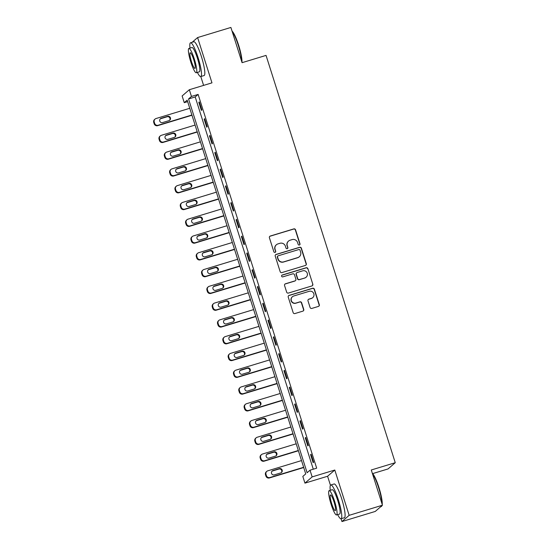 <?xml version="1.0" encoding="UTF-8"?>
<svg xmlns="http://www.w3.org/2000/svg" width="549" height="549" viewBox="0 0 549 549"><rect width="100%" height="100%" fill="white"/><g stroke="black" fill="none" stroke-linecap="round" stroke-linejoin="round"><path stroke-width="0.82" d="M299.37 245.012A0.968 0.954 49.2 0 0 299.994 243.811L295.554 229.811A1.386 1.366 49.2 0 0 293.832 228.892L270.3 236.036A1.386 1.366 49.2 0 0 269.408 237.751L273.848 251.751A0.968 0.954 49.2 0 0 275.399 252.204A0.968 0.954 49.2 0 0 275.68 251.195L275.104 249.383A4.433 4.358 49.2 0 1 277.952 243.9L279.908 243.303A4.433 4.358 49.2 0 1 285.432 246.247L286.008 248.059A0.968 0.954 49.2 0 0 287.552 248.512A0.968 0.954 49.2 0 0 287.834 247.503L287.264 245.691A4.433 4.358 49.2 0 1 290.105 240.208L292.068 239.611A4.433 4.358 49.2 0 1 297.585 242.555L298.162 244.367A0.968 0.954 49.2 0 0 299.37 245.012M299.61 244.902A0.968 0.954 49.2 0 0 299.802 243.976L295.362 229.983A1.386 1.366 49.2 0 0 293.633 229.063L270.101 236.207A1.386 1.366 49.2 0 0 269.717 236.399M275.296 252.279A0.968 0.954 49.2 0 0 275.481 251.36L275.104 249.383M287.45 248.594A0.968 0.954 49.2 0 0 287.642 247.668L287.264 245.691M310.096 307.502A1.386 1.366 49.2 0 0 311.818 308.421L318.42 306.417A1.386 1.366 49.2 0 0 319.312 304.702L314.378 289.158A1.386 1.366 49.2 0 0 312.656 288.239L289.124 295.383A1.386 1.366 49.2 0 0 288.232 297.098L293.166 312.642A1.386 1.366 49.2 0 0 294.888 313.561L302.863 311.139A1.386 1.366 49.2 0 0 303.755 309.423L301.641 302.774A1.386 1.366 49.2 0 0 299.919 301.854L295.966 303.055A3.706 3.644 49.2 0 1 292.418 296.728A3.706 3.644 49.2 0 1 293.729 296.007L309.217 291.306A3.706 3.644 49.2 0 1 312.758 297.633A3.706 3.644 49.2 0 1 311.455 298.347L308.874 299.136A1.386 1.366 49.2 0 0 307.982 300.852L310.096 307.502M310.02 470.198L312.148 476.903L304.949 483.134L302.822 476.422L305.738 473.897L187.175 100.138L184.258 102.663L182.131 95.951L189.33 89.727L191.457 96.439L188.54 98.964L307.104 472.716L310.02 470.198L316.677 468.173L198.12 94.414L191.457 96.439M189.33 89.727L211.969 82.851L197.606 37.558L230.896 27.45L242.075 62.675L266.045 55.401L395.253 462.704L371.282 469.985L382.454 505.217L349.157 515.326L334.794 470.033L312.148 476.903M305.422 265.448A1.386 1.366 49.2 0 0 306.315 263.733L301.38 248.189A1.386 1.366 49.2 0 0 299.658 247.27L276.126 254.413A1.386 1.366 49.2 0 0 275.234 256.129L280.168 271.673A1.386 1.366 49.2 0 0 281.891 272.592L305.422 265.448M307.879 268.674L312.813 284.217A1.386 1.366 49.2 0 1 311.921 285.933L288.39 293.077A1.386 1.366 49.2 0 1 286.667 292.157L284.554 285.507A1.386 1.366 49.2 0 1 285.446 283.792L294.991 280.896A1.386 1.366 49.2 0 0 295.877 279.18L294.477 274.768A1.386 1.366 49.2 0 0 292.754 273.848L282.817 276.861A0.968 0.954 49.2 0 1 281.891 275.207A0.968 0.954 49.2 0 1 282.234 275.022L306.157 267.754A1.386 1.366 49.2 0 1 307.879 268.674L312.813 284.217M382.454 505.217L375.255 511.442L341.958 521.55L349.157 515.326M197.606 37.558L192.123 42.294M198.12 94.414L195.197 96.94L313.287 469.203M198.834 102.347L201.387 110.397L201.874 109.978L199.321 101.929L198.834 102.347L199.404 102.176M204.159 119.119L206.712 127.176L207.199 126.75L204.64 118.701L204.159 119.119L204.722 118.948M209.478 135.898L212.031 143.948L212.518 143.529L209.965 135.479L209.478 135.898L210.041 135.727M214.796 152.67L217.356 160.727L217.843 160.301L215.283 152.251L214.796 152.67L215.366 152.498M220.122 169.449L222.674 177.499L223.162 177.08L220.609 169.03L220.122 169.449L220.684 169.277M225.44 186.221L228 194.277L228.48 193.852L225.927 185.802L225.44 186.221L226.01 186.049M230.765 203L233.318 211.049L233.805 210.631L231.253 202.581L230.765 203L231.328 202.828M236.084 219.772L238.637 227.828L239.124 227.403L236.571 219.353L236.084 219.772L236.653 219.6M241.409 236.55L243.962 244.6L244.449 244.181L241.896 236.132L241.409 236.55L241.972 236.379M246.727 253.322L249.28 261.379L249.768 260.96L247.215 252.904L246.727 253.322L247.297 253.151M252.053 270.101L254.606 278.151L255.093 277.732L252.533 269.683L252.053 270.101L252.615 269.93M257.371 286.873L259.924 294.93L260.411 294.511L257.858 286.454L257.371 286.873L257.934 286.702M262.69 303.652L265.249 311.702L265.737 311.283L263.177 303.233L262.69 303.652L263.259 303.48M268.015 320.424L270.568 328.48L271.055 328.062L268.502 320.005L268.015 320.424L268.578 320.252M273.333 337.203L275.893 345.252L276.373 344.834L273.821 336.784L273.333 337.203L273.903 337.031M278.659 353.981L281.212 362.031L281.699 361.613L279.146 353.556L278.659 353.981L279.221 353.803M283.977 370.753L286.53 378.803L287.017 378.385L284.464 370.335L283.977 370.753L284.547 370.582M289.302 387.532L291.855 395.582L292.343 395.163L289.79 387.107L289.302 387.532L289.865 387.354M294.621 404.304L297.174 412.354L297.661 411.935L295.108 403.886L294.621 404.304L295.19 404.133M299.946 421.083L302.499 429.133L302.986 428.714L300.427 420.658L299.946 421.083L300.509 420.911M305.265 437.855L307.817 445.905L308.305 445.486L305.752 437.436L305.265 437.855L305.827 437.683M310.583 454.634L313.143 462.683L313.63 462.265L311.07 454.208L310.583 454.634L311.153 454.462M372.641 473.609L388.054 468.935L395.253 462.704M334.794 470.033L327.588 476.257L330.45 485.268M337.656 514.619A17.643 2.944 -106.9 0 0 341.053 518.75L341.958 521.55M327.588 476.257L304.949 483.134M187.648 101.634L184.258 102.663M200.797 76.544L203.604 85.397M195.197 96.94L188.54 98.964M288.548 241.066L288.349 241.237A4.433 4.358 49.2 0 0 287.065 245.856M276.387 244.758L276.195 244.929A4.433 4.358 49.2 0 0 274.912 249.548M305.814 265.256A1.386 1.366 49.2 0 0 306.122 263.904L301.188 248.361A1.386 1.366 49.2 0 0 299.466 247.441L275.934 254.585A1.386 1.366 49.2 0 0 275.543 254.77M300.015 250.193A0.968 0.954 49.2 0 0 298.807 249.548L278.151 255.82A0.968 0.954 49.2 0 0 277.526 257.021L278.13 258.936A4.433 4.358 49.2 0 0 283.655 261.88L297.771 257.591A4.433 4.358 49.2 0 0 300.619 252.108L300.015 250.193M277.808 256.012L277.616 256.177A0.968 0.954 49.2 0 0 277.334 257.193L277.526 257.021M299.335 256.733L299.143 256.898A4.433 4.358 49.2 0 1 297.579 257.762L283.456 262.045A4.433 4.358 49.2 0 1 277.938 259.101L277.334 257.193M312.312 285.741A1.386 1.366 49.2 0 0 312.614 284.389M295.479 280.621L295.28 280.793A1.386 1.366 49.2 0 1 294.792 281.061L285.254 283.957A1.386 1.366 49.2 0 0 284.862 284.149M307.687 268.845A1.386 1.366 49.2 0 0 305.958 267.926L282.035 275.186A0.968 0.954 49.2 0 0 281.802 275.296M304.894 277.883A3.706 3.644 49.2 0 0 306.966 272.606A3.706 3.644 49.2 0 0 302.657 270.835L297.194 272.496A1.386 1.366 49.2 0 0 296.309 274.212L297.709 278.624A1.386 1.366 49.2 0 0 299.431 279.544L304.695 278.055A3.706 3.644 49.2 0 0 306.006 277.334L306.198 277.17M296.707 272.764L296.515 272.935A1.386 1.366 49.2 0 0 296.11 274.376L296.309 274.212M304.695 278.055L299.239 279.709A1.386 1.366 49.2 0 1 297.51 278.789L296.11 274.376M312.758 297.633L312.566 297.798A3.706 3.644 49.2 0 1 311.262 298.519L308.675 299.301A1.386 1.366 49.2 0 0 308.291 299.493M292.418 296.728L292.226 296.892A3.706 3.644 49.2 0 0 295.767 303.22L295.966 303.055M303.254 310.954A1.386 1.366 49.2 0 0 303.556 309.595L301.449 302.945A1.386 1.366 49.2 0 0 299.72 302.019L295.767 303.22M318.804 306.225A1.386 1.366 49.2 0 0 319.113 304.873L314.186 289.33A1.386 1.366 49.2 0 0 312.456 288.403L288.925 295.554A1.386 1.366 49.2 0 0 288.541 295.739M191.889 115.002L158.174 125.241A2.82 2.779 49.2 0 1 154.66 123.367L154.235 122.022A2.82 2.779 49.2 0 1 156.046 118.529L189.762 108.29M191.972 115.249L157.687 125.659A2.82 2.779 -130.8 0 1 154.173 123.786L153.747 122.448A2.82 2.779 -130.8 0 1 154.564 119.497L155.051 119.078M169.517 120.389A2.258 2.223 49.2 0 0 167.129 116.765L160.74 118.701A2.258 2.223 49.2 0 0 160.198 118.948M162.586 122.578L168.982 120.636A2.258 2.223 49.2 0 0 170.245 117.417A2.258 2.223 49.2 0 0 167.617 116.34L161.221 118.282A2.258 2.223 49.2 0 0 159.958 121.501A2.258 2.223 49.2 0 0 162.586 122.578M197.215 131.781L163.499 142.019A2.82 2.779 49.2 0 1 159.979 140.139L159.553 138.801A2.82 2.779 49.2 0 1 161.365 135.308L195.087 125.069M197.29 132.028L163.012 142.438A2.82 2.779 -130.8 0 1 159.491 140.565L159.066 139.22A2.82 2.779 -130.8 0 1 159.883 136.276L160.37 135.857M174.836 137.168A2.258 2.223 49.2 0 0 172.455 133.537L166.059 135.479A2.258 2.223 49.2 0 0 165.524 135.727M167.905 139.35L174.301 137.415A2.258 2.223 49.2 0 0 175.563 134.189A2.258 2.223 49.2 0 0 172.935 133.119L166.546 135.061A2.258 2.223 49.2 0 0 165.276 138.279A2.258 2.223 49.2 0 0 167.905 139.35M202.533 148.553L168.817 158.791A2.82 2.779 49.2 0 1 165.304 156.918L164.878 155.573A2.82 2.779 49.2 0 1 166.69 152.08L200.406 141.841M202.615 148.8L168.33 159.21A2.82 2.779 -130.8 0 1 164.817 157.337L164.391 155.998A2.82 2.779 -130.8 0 1 165.208 153.047L165.695 152.629M180.161 153.94A2.258 2.223 49.2 0 0 177.773 150.316L171.377 152.251A2.258 2.223 49.2 0 0 170.842 152.498M173.23 156.129L179.619 154.187A2.258 2.223 49.2 0 0 180.889 150.968A2.258 2.223 49.2 0 0 178.26 149.891L171.864 151.833A2.258 2.223 49.2 0 0 170.602 155.051A2.258 2.223 49.2 0 0 173.23 156.129M207.858 165.331L174.136 175.57A2.82 2.779 49.2 0 1 170.622 173.69L170.197 172.352A2.82 2.779 49.2 0 1 172.009 168.859L205.731 158.62M207.934 165.578L173.656 175.989A2.82 2.779 -130.8 0 1 170.135 174.115L169.71 172.77A2.82 2.779 -130.8 0 1 170.526 169.826L171.013 169.408M185.48 170.718A2.258 2.223 49.2 0 0 183.092 167.088L176.703 169.03A2.258 2.223 49.2 0 0 176.167 169.277M178.549 172.901L184.944 170.965A2.258 2.223 49.2 0 0 186.207 167.74A2.258 2.223 49.2 0 0 183.579 166.67L177.19 168.612A2.258 2.223 49.2 0 0 175.92 171.83A2.258 2.223 49.2 0 0 178.549 172.901M213.177 182.103L179.461 192.342A2.82 2.779 49.2 0 1 175.948 190.469L175.522 189.124A2.82 2.779 49.2 0 1 177.334 185.631L211.049 175.392M213.259 182.357L178.974 192.761A2.82 2.779 -130.8 0 1 175.46 190.887L175.035 189.549A2.82 2.779 -130.8 0 1 175.852 186.598L176.339 186.18M190.805 187.49A2.258 2.223 49.2 0 0 188.417 183.867L182.021 185.802A2.258 2.223 49.2 0 0 181.486 186.049M183.874 189.679L190.263 187.737A2.258 2.223 49.2 0 0 191.532 184.519A2.258 2.223 49.2 0 0 188.904 183.441L182.508 185.384A2.258 2.223 49.2 0 0 181.245 188.602A2.258 2.223 49.2 0 0 183.874 189.679M232.069 31.128A17.225 2.875 73.1 0 1 238.643 45.279A17.225 2.875 73.1 0 1 241.944 62.263M241.718 61.557A17.643 2.944 -106.9 0 0 238.3 45.354A17.643 2.944 -106.9 0 0 232.179 31.485M197.379 72.42A17.643 2.944 -106.9 0 0 200.776 76.551A17.643 2.944 -106.9 0 0 198.079 57.563A17.643 2.944 -106.9 0 0 190.524 42.781A17.643 2.944 -106.9 0 0 190.002 48.106M200.776 76.551L204.104 75.542A17.643 2.944 -106.9 0 0 201.408 56.554A17.643 2.944 -106.9 0 0 193.852 41.772L190.524 42.781M188.89 48.442L191.958 47.509A12.702 2.121 73.1 0 1 197.4 58.153A12.702 2.121 73.1 0 1 199.342 71.823L196.274 72.756A12.702 2.121 -106.9 0 0 194.339 59.086A12.702 2.121 -106.9 0 0 188.89 48.442A12.702 2.121 -106.9 0 0 190.832 62.112A12.702 2.121 -106.9 0 0 196.274 72.756M191.457 61.57A8.187 1.366 -106.9 0 0 194.964 68.433A8.187 1.366 -106.9 0 0 193.715 59.621A8.187 1.366 -106.9 0 0 190.208 52.766A8.187 1.366 -106.9 0 0 191.457 61.57M372.339 473.334A17.225 2.875 73.1 0 1 378.92 487.485A17.225 2.875 73.1 0 1 382.214 504.462M381.994 503.756A17.643 2.944 -106.9 0 0 378.577 487.553A17.643 2.944 -106.9 0 0 372.455 473.691M330.793 484.987L334.128 483.971A17.643 2.944 -106.9 0 1 341.684 498.753A17.643 2.944 -106.9 0 1 344.381 517.741L341.053 518.75A17.643 2.944 -106.9 0 0 338.356 499.768A17.643 2.944 -106.9 0 0 330.793 484.987A17.643 2.944 -106.9 0 0 330.272 490.305M329.167 490.641L332.234 489.708A12.702 2.121 73.1 0 1 337.676 500.352A12.702 2.121 73.1 0 1 339.611 514.029L336.551 514.955A12.702 2.121 -106.9 0 0 334.609 501.285A12.702 2.121 -106.9 0 0 329.167 490.641A12.702 2.121 -106.9 0 0 331.109 504.311A12.702 2.121 -106.9 0 0 336.551 514.955M331.733 503.776A8.187 1.366 -106.9 0 0 335.24 510.632A8.187 1.366 -106.9 0 0 333.991 501.82A8.187 1.366 -106.9 0 0 330.477 494.965A8.187 1.366 -106.9 0 0 331.733 503.776M380.731 506.706L381.274 506.542A17.643 2.944 -106.9 0 0 381.672 506.151A17.643 2.944 -106.9 0 0 381.823 505.766M218.502 198.882L184.78 209.121A2.82 2.779 49.2 0 1 181.266 207.241L180.841 205.902A2.82 2.779 49.2 0 1 182.652 202.409L216.368 192.171M218.577 199.129L184.292 209.54A2.82 2.779 -130.8 0 1 180.779 207.666L180.353 206.321A2.82 2.779 -130.8 0 1 181.17 203.377L181.657 202.958M196.123 204.269A2.258 2.223 49.2 0 0 193.735 200.639L187.346 202.581A2.258 2.223 49.2 0 0 186.804 202.828M189.192 206.451L195.588 204.516A2.258 2.223 49.2 0 0 196.851 201.291A2.258 2.223 49.2 0 0 194.222 200.22L187.833 202.162A2.258 2.223 49.2 0 0 186.564 205.381A2.258 2.223 49.2 0 0 189.192 206.451M223.82 215.654L190.105 225.893A2.82 2.779 49.2 0 1 186.591 224.019L186.166 222.674A2.82 2.779 49.2 0 1 187.978 219.181L221.693 208.943M223.903 215.908L189.618 226.312A2.82 2.779 -130.8 0 1 186.104 224.438L185.679 223.1A2.82 2.779 -130.8 0 1 186.495 220.149L186.983 219.73M201.442 221.041A2.258 2.223 49.2 0 0 199.061 217.418L192.665 219.353A2.258 2.223 49.2 0 0 192.129 219.6M194.518 223.23L200.907 221.288A2.258 2.223 49.2 0 0 202.176 218.07A2.258 2.223 49.2 0 0 199.548 216.992L193.152 218.934A2.258 2.223 49.2 0 0 191.889 222.153A2.258 2.223 49.2 0 0 194.518 223.23M229.139 232.433L195.423 242.672A2.82 2.779 49.2 0 1 191.91 240.791L191.484 239.453A2.82 2.779 49.2 0 1 193.296 235.96L227.012 225.721M229.221 232.68L194.936 243.09A2.82 2.779 -130.8 0 1 191.423 241.217L190.997 239.872A2.82 2.779 -130.8 0 1 191.814 236.928L192.301 236.509M206.767 237.82A2.258 2.223 49.2 0 0 204.379 234.19L197.99 236.132A2.258 2.223 49.2 0 0 197.448 236.379M199.836 240.002L206.232 238.067A2.258 2.223 49.2 0 0 207.495 234.842A2.258 2.223 49.2 0 0 204.866 233.771L198.477 235.713A2.258 2.223 49.2 0 0 197.208 238.932A2.258 2.223 49.2 0 0 199.836 240.002M234.464 249.205L200.749 259.444A2.82 2.779 49.2 0 1 197.228 257.57L196.803 256.225A2.82 2.779 49.2 0 1 198.614 252.732L232.337 242.493M234.54 249.459L200.261 259.862A2.82 2.779 -130.8 0 1 196.748 257.989L196.322 256.651A2.82 2.779 -130.8 0 1 197.139 253.7L197.619 253.281M212.086 254.592A2.258 2.223 49.2 0 0 209.704 250.968L203.308 252.904A2.258 2.223 49.2 0 0 202.773 253.151M205.161 256.781L211.55 254.839A2.258 2.223 49.2 0 0 212.813 251.62A2.258 2.223 49.2 0 0 210.192 250.543L203.796 252.485A2.258 2.223 49.2 0 0 202.533 255.704A2.258 2.223 49.2 0 0 205.161 256.781M239.783 265.984L206.067 276.222A2.82 2.779 49.2 0 1 202.554 274.342L202.128 273.004A2.82 2.779 49.2 0 1 203.94 269.511L237.655 259.272M239.865 266.231L205.58 276.641A2.82 2.779 -130.8 0 1 202.066 274.768L201.641 273.423A2.82 2.779 -130.8 0 1 202.457 270.479L202.945 270.06M217.411 271.371A2.258 2.223 49.2 0 0 215.023 267.74L208.634 269.683A2.258 2.223 49.2 0 0 208.092 269.93M210.48 273.553L216.876 271.618A2.258 2.223 49.2 0 0 218.138 268.392A2.258 2.223 49.2 0 0 215.51 267.322L209.114 269.264A2.258 2.223 49.2 0 0 207.851 272.482A2.258 2.223 49.2 0 0 210.48 273.553M245.108 282.756L211.392 292.994A2.82 2.779 49.2 0 1 207.872 291.121L207.447 289.776A2.82 2.779 49.2 0 1 209.258 286.283L242.981 276.044M245.183 283.01L210.905 293.413A2.82 2.779 -130.8 0 1 207.385 291.54L206.959 290.201A2.82 2.779 -130.8 0 1 207.776 287.257L208.263 286.832M222.729 288.143A2.258 2.223 49.2 0 0 220.348 284.519L213.952 286.454A2.258 2.223 49.2 0 0 213.417 286.702M215.798 290.332L222.194 288.39A2.258 2.223 49.2 0 0 223.457 285.171A2.258 2.223 49.2 0 0 220.828 284.094L214.439 286.036A2.258 2.223 49.2 0 0 213.17 289.254A2.258 2.223 49.2 0 0 215.798 290.332M250.426 299.534L216.711 309.773A2.82 2.779 49.2 0 1 213.197 307.893L212.772 306.555A2.82 2.779 49.2 0 1 214.584 303.062L248.299 292.823M250.509 299.781L216.224 310.192A2.82 2.779 -130.8 0 1 212.71 308.318L212.285 306.973A2.82 2.779 -130.8 0 1 213.101 304.029L213.588 303.611M228.055 304.921A2.258 2.223 49.2 0 0 225.666 301.291L219.271 303.233A2.258 2.223 49.2 0 0 218.735 303.48M221.123 307.104L227.512 305.169A2.258 2.223 49.2 0 0 228.782 301.943A2.258 2.223 49.2 0 0 226.154 300.873L219.758 302.815A2.258 2.223 49.2 0 0 218.495 306.033A2.258 2.223 49.2 0 0 221.123 307.104M255.752 316.306L222.029 326.545A2.82 2.779 49.2 0 1 218.516 324.672L218.09 323.327A2.82 2.779 49.2 0 1 219.902 319.834L253.624 309.602M255.827 316.56L221.549 326.964A2.82 2.779 -130.8 0 1 218.028 325.09L217.603 323.752A2.82 2.779 -130.8 0 1 218.42 320.808L218.907 320.383M233.373 321.693A2.258 2.223 49.2 0 0 230.985 318.07L224.596 320.005A2.258 2.223 49.2 0 0 224.061 320.252M226.442 323.883L232.838 321.94A2.258 2.223 49.2 0 0 234.1 318.722A2.258 2.223 49.2 0 0 231.472 317.645L225.083 319.587A2.258 2.223 49.2 0 0 223.814 322.805A2.258 2.223 49.2 0 0 226.442 323.883M261.07 333.085L227.355 343.324A2.82 2.779 49.2 0 1 223.841 341.444L223.416 340.106A2.82 2.779 49.2 0 1 225.227 336.612L258.943 326.374M261.152 333.332L226.867 343.743A2.82 2.779 -130.8 0 1 223.354 341.869L222.928 340.524A2.82 2.779 -130.8 0 1 223.745 337.58L224.232 337.161M238.698 338.472A2.258 2.223 49.2 0 0 236.31 334.842L229.914 336.784A2.258 2.223 49.2 0 0 229.379 337.031M231.767 340.661L238.156 338.719A2.258 2.223 49.2 0 0 239.426 335.494A2.258 2.223 49.2 0 0 236.797 334.423L230.402 336.365A2.258 2.223 49.2 0 0 229.139 339.584A2.258 2.223 49.2 0 0 231.767 340.661M266.395 349.857L232.673 360.096A2.82 2.779 49.2 0 1 229.159 358.223L228.734 356.877A2.82 2.779 49.2 0 1 230.546 353.384L264.261 343.152M266.471 350.111L232.186 360.515A2.82 2.779 -130.8 0 1 228.672 358.641L228.247 357.303A2.82 2.779 -130.8 0 1 229.063 354.359L229.551 353.933M244.017 355.244A2.258 2.223 49.2 0 0 241.629 351.621L235.24 353.563A2.258 2.223 49.2 0 0 234.698 353.803M237.086 357.433L243.482 355.491A2.258 2.223 49.2 0 0 244.744 352.273A2.258 2.223 49.2 0 0 242.116 351.195L235.727 353.137A2.258 2.223 49.2 0 0 234.457 356.356A2.258 2.223 49.2 0 0 237.086 357.433M271.714 366.636L237.998 376.875A2.82 2.779 49.2 0 1 234.485 374.994L234.059 373.656A2.82 2.779 49.2 0 1 235.871 370.163L269.586 359.924M271.796 366.883L237.511 377.293A2.82 2.779 -130.8 0 1 233.998 375.42L233.572 374.075A2.82 2.779 -130.8 0 1 234.389 371.131L234.876 370.712M249.335 372.023A2.258 2.223 49.2 0 0 246.954 368.393L240.558 370.335A2.258 2.223 49.2 0 0 240.023 370.582M242.411 374.212L248.8 372.27A2.258 2.223 49.2 0 0 250.07 369.045A2.258 2.223 49.2 0 0 247.441 367.974L241.045 369.916A2.258 2.223 49.2 0 0 239.783 373.135A2.258 2.223 49.2 0 0 242.411 374.212M277.032 383.408L243.317 393.647A2.82 2.779 49.2 0 1 239.803 391.773L239.378 390.428A2.82 2.779 49.2 0 1 241.189 386.935L274.905 376.703M277.115 383.662L242.83 394.065A2.82 2.779 -130.8 0 1 239.316 392.192L238.89 390.854A2.82 2.779 -130.8 0 1 239.707 387.91L240.194 387.484M254.661 388.795A2.258 2.223 49.2 0 0 252.272 385.172L245.883 387.114A2.258 2.223 49.2 0 0 245.341 387.354M247.729 390.984L254.125 389.042A2.258 2.223 49.2 0 0 255.388 385.823A2.258 2.223 49.2 0 0 252.76 384.746L246.371 386.688A2.258 2.223 49.2 0 0 245.101 389.907A2.258 2.223 49.2 0 0 247.729 390.984M282.358 400.187L248.642 410.426A2.82 2.779 49.2 0 1 245.122 408.545L244.696 407.207A2.82 2.779 49.2 0 1 246.508 403.714L280.23 393.475M282.433 400.434L248.155 410.844A2.82 2.779 -130.8 0 1 244.641 408.971L244.216 407.626A2.82 2.779 -130.8 0 1 245.032 404.682L245.513 404.263M259.979 405.574A2.258 2.223 49.2 0 0 257.598 401.943L251.202 403.886A2.258 2.223 49.2 0 0 250.667 404.133M253.055 407.763L259.444 405.821A2.258 2.223 49.2 0 0 260.706 402.602A2.258 2.223 49.2 0 0 258.085 401.525L251.689 403.467A2.258 2.223 49.2 0 0 250.426 406.685A2.258 2.223 49.2 0 0 253.055 407.763M287.676 416.959L253.961 427.197A2.82 2.779 49.2 0 1 250.447 425.324L250.021 423.979A2.82 2.779 49.2 0 1 251.833 420.486L285.549 410.254M287.758 417.213L253.473 427.616A2.82 2.779 -130.8 0 1 249.96 425.743L249.534 424.404A2.82 2.779 -130.8 0 1 250.351 421.46L250.838 421.035M265.304 422.346A2.258 2.223 49.2 0 0 262.916 418.722L256.527 420.664A2.258 2.223 49.2 0 0 255.985 420.905M258.373 424.535L264.769 422.593A2.258 2.223 49.2 0 0 266.032 419.374A2.258 2.223 49.2 0 0 263.403 418.297L257.007 420.239A2.258 2.223 49.2 0 0 255.745 423.457A2.258 2.223 49.2 0 0 258.373 424.535M293.001 433.737L259.286 443.976A2.82 2.779 49.2 0 1 255.765 442.096L255.34 440.758A2.82 2.779 49.2 0 1 257.152 437.265L290.874 427.026M293.077 433.985L258.799 444.395A2.82 2.779 -130.8 0 1 255.278 442.521L254.853 441.176A2.82 2.779 -130.8 0 1 255.669 438.232L256.157 437.814M270.623 439.125A2.258 2.223 49.2 0 0 268.241 435.494L261.846 437.436A2.258 2.223 49.2 0 0 261.31 437.683M263.692 441.314L270.087 439.372A2.258 2.223 49.2 0 0 271.35 436.153A2.258 2.223 49.2 0 0 268.722 435.076L262.333 437.018A2.258 2.223 49.2 0 0 261.063 440.236A2.258 2.223 49.2 0 0 263.692 441.314M298.32 450.509L264.604 460.748A2.82 2.779 49.2 0 1 261.091 458.875L260.665 457.53A2.82 2.779 49.2 0 1 262.477 454.037L296.192 443.805M298.402 450.763L264.117 461.174A2.82 2.779 -130.8 0 1 260.603 459.293L260.178 457.955A2.82 2.779 -130.8 0 1 260.995 455.011L261.482 454.586M275.948 455.896A2.258 2.223 49.2 0 0 273.56 452.273L267.164 454.215A2.258 2.223 49.2 0 0 266.629 454.455M269.017 458.086L275.406 456.144A2.258 2.223 49.2 0 0 276.675 452.925A2.258 2.223 49.2 0 0 274.047 451.848L267.651 453.79A2.258 2.223 49.2 0 0 266.389 457.008A2.258 2.223 49.2 0 0 269.017 458.086M303.645 467.288L269.923 477.527A2.82 2.779 49.2 0 1 266.409 475.647L265.984 474.309A2.82 2.779 49.2 0 1 267.795 470.816L301.518 460.577M303.721 467.535L269.442 477.946A2.82 2.779 -130.8 0 1 265.922 476.072L265.496 474.727A2.82 2.779 -130.8 0 1 266.313 471.783L266.8 471.365M281.266 472.675A2.258 2.223 49.2 0 0 278.878 469.045L272.489 470.987A2.258 2.223 49.2 0 0 271.954 471.234M274.335 474.864L280.731 472.922A2.258 2.223 49.2 0 0 281.994 469.704A2.258 2.223 49.2 0 0 279.366 468.626L272.977 470.568A2.258 2.223 49.2 0 0 271.707 473.787A2.258 2.223 49.2 0 0 274.335 474.864M158.174 125.241L157.687 125.659M154.235 122.022L153.747 122.448M154.66 123.367L154.173 123.786M160.74 118.701L161.221 118.282M167.129 116.765L167.617 116.34M163.499 142.019L163.012 142.438M159.553 138.801L159.066 139.22M159.979 140.139L159.491 140.565M166.059 135.479L166.546 135.061M172.455 133.537L172.935 133.119M168.817 158.791L168.33 159.21M164.878 155.573L164.391 155.998M165.304 156.918L164.817 157.337M171.377 152.251L171.864 151.833M177.773 150.316L178.26 149.891M174.136 175.57L173.656 175.989M170.197 172.352L169.71 172.77M170.622 173.69L170.135 174.115M176.703 169.03L177.19 168.612M183.092 167.088L183.579 166.67M179.461 192.342L178.974 192.761M175.522 189.124L175.035 189.549M175.948 190.469L175.46 190.887M182.021 185.802L182.508 185.384M188.417 183.867L188.904 183.441M184.78 209.121L184.292 209.54M180.841 205.902L180.353 206.321M181.266 207.241L180.779 207.666M187.346 202.581L187.833 202.162M193.735 200.639L194.222 200.22M190.105 225.893L189.618 226.312M186.166 222.674L185.679 223.1M186.591 224.019L186.104 224.438M192.665 219.353L193.152 218.934M199.061 217.418L199.548 216.992M195.423 242.672L194.936 243.09M191.484 239.453L190.997 239.872M191.91 240.791L191.423 241.217M197.99 236.132L198.477 235.713M204.379 234.19L204.866 233.771M200.749 259.444L200.261 259.862M196.803 256.225L196.322 256.651M197.228 257.57L196.748 257.989M203.308 252.904L203.796 252.485M209.704 250.968L210.192 250.543M206.067 276.222L205.58 276.641M202.128 273.004L201.641 273.423M202.554 274.342L202.066 274.768M208.634 269.683L209.114 269.264M215.023 267.74L215.51 267.322M211.392 292.994L210.905 293.413M207.447 289.776L206.959 290.201M207.872 291.121L207.385 291.54M213.952 286.454L214.439 286.036M220.348 284.519L220.828 284.094M216.711 309.773L216.224 310.192M212.772 306.555L212.285 306.973M213.197 307.893L212.71 308.318M219.271 303.233L219.758 302.815M225.666 301.291L226.154 300.873M222.029 326.545L221.549 326.964M218.09 323.327L217.603 323.752M218.516 324.672L218.028 325.09M224.596 320.005L225.083 319.587M230.985 318.07L231.472 317.645M227.355 343.324L226.867 343.743M223.416 340.106L222.928 340.524M223.841 341.444L223.354 341.869M229.914 336.784L230.402 336.365M236.31 334.842L236.797 334.423M232.673 360.096L232.186 360.515M228.734 356.877L228.247 357.303M229.159 358.223L228.672 358.641M235.24 353.563L235.727 353.137M241.629 351.621L242.116 351.195M237.998 376.875L237.511 377.293M234.059 373.656L233.572 374.075M234.485 374.994L233.998 375.42M240.558 370.335L241.045 369.916M246.954 368.393L247.441 367.974M243.317 393.647L242.83 394.065M239.378 390.428L238.89 390.854M239.803 391.773L239.316 392.192M245.883 387.114L246.371 386.688M252.272 385.172L252.76 384.746M248.642 410.426L248.155 410.844M244.696 407.207L244.216 407.626M245.122 408.545L244.641 408.971M251.202 403.886L251.689 403.467M257.598 401.943L258.085 401.525M253.961 427.197L253.473 427.616M250.021 423.979L249.534 424.404M250.447 425.324L249.96 425.743M256.527 420.664L257.007 420.239M262.916 418.722L263.403 418.297M259.286 443.976L258.799 444.395M255.34 440.758L254.853 441.176M255.765 442.096L255.278 442.521M261.846 437.436L262.333 437.018M268.241 435.494L268.722 435.076M264.604 460.748L264.117 461.174M260.665 457.53L260.178 457.955M261.091 458.875L260.603 459.293M267.164 454.215L267.651 453.79M273.56 452.273L274.047 451.848M269.923 477.527L269.442 477.946M265.984 474.309L265.496 474.727M266.409 475.647L265.922 476.072M272.489 470.987L272.977 470.568M278.878 469.045L279.366 468.626M381.919 505.677L381.672 506.151"/></g></svg>
